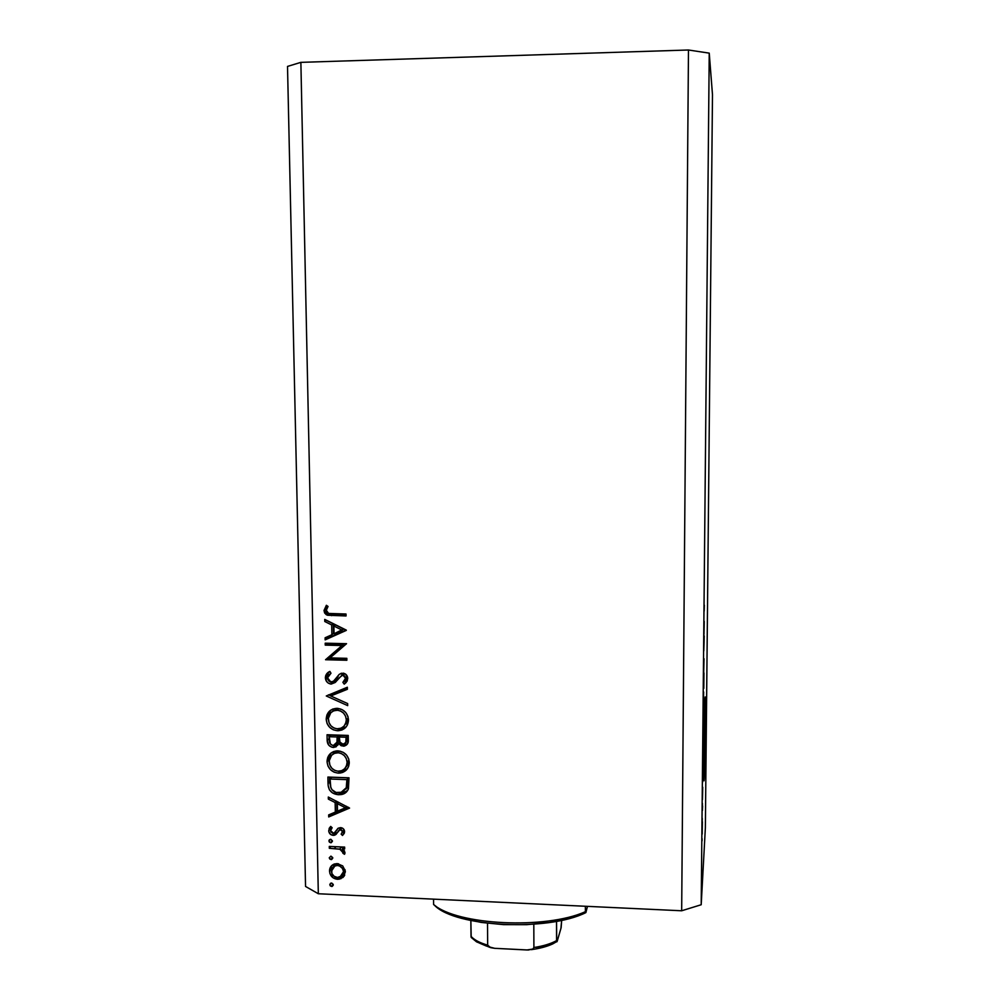 <?xml version="1.0" encoding="UTF-8"?>
<svg xmlns="http://www.w3.org/2000/svg" width="1000" height="1000" viewBox="0 0 1000 1000"><rect width="100%" height="100%" fill="white"/><g stroke="black" fill="none" stroke-linecap="round" stroke-linejoin="round"><path stroke-width="1.5" d="M704.25 778.625L704.2 779.25C703.275 793.525 704.137 708.225 705.013 698.413L705.337 728.363L704.112 780.125L705.025 698.363C705.925 685.263 705.15 765.8 704.25 778.625L704.25 778.625M318.325 893.75L681.675 910.775L688.475 50L300.875 62.35L318.325 893.75L305.55 886.45L287.512 66.425L305.55 886.45L318.325 893.75L300.875 62.35L287.512 66.425L300.875 62.35L688.475 50L681.675 910.775L318.325 893.75M342 645.512L325.25 645.125L325.213 643.188L346.55 643.688L330.037 657.913L346.825 658.325L346.85 660.263L325.55 659.737L342 645.512L325.55 659.737L346.85 660.263L346.825 658.325L330.037 657.913L346.55 643.688L325.213 643.188L325.25 645.125L326.875 643.225L325.25 645.125L342 645.512L343.562 644.287L342 645.512M327.562 673.675L327.025 677.025L327.962 679.75L327 676.438L325.363 677.788C325.65 681.188 327.438 683.275 330.737 684.025L335.975 681.725L331.238 684.062L328.375 683.188L326.35 681.15L325.662 675.713L329.875 671.4L330.988 673.238L328.612 675.062L327.537 677.85L328.55 680.75L330.312 681.988L333.575 681.213L339.025 674.587L341.362 673.238L345.525 674.062L347.7 678.012L347.188 681.062L344.237 684.137L342.887 682.362L345.363 679.525L345.363 677.1L343.913 675.312L342 675.113L335.188 682.487L331.238 684.062L342.788 675.025L345.55 678.25L342.887 682.362L344.237 684.137L347.738 678.525C347.55 675.625 346.062 673.838 343.288 673.15L339.438 674.212L333.3 681.425L330.925 682.113L327.537 677.85L330.988 673.238L329.875 671.4C327.062 672.625 325.562 674.75 325.363 677.788L327 676.438L328.625 672.125M326.275 695.975L347.35 687.237L347.388 689.3L330.763 695.975L347.65 703.575L347.688 705.625L326.275 695.975L347.688 705.625L347.65 703.575L330.763 695.975L347.388 689.3L347.35 687.237L326.275 695.975M326.2 719.237L326.9 714.963L329.225 711.388L332.762 709.025L337.575 708.35L342.325 709.75L345.8 712.562L347.95 716.462L348.462 720.85L347.362 725.062L345.45 727.688L341.863 730.05L337.013 730.688L333.263 729.788L329.6 727.25L327.088 723.55L326.2 719.237C326.962 726.062 330.75 729.887 337.562 730.725L338.263 730.725C344.738 729.975 348.15 726.312 348.488 719.737C347.663 712.925 343.837 709.112 337.025 708.325C330.262 708.8 326.65 712.438 326.2 719.237L327.825 717.712L326.2 719.237M327.05 761.65L327.75 757.412L330.075 753.875L333.6 751.538L338.387 750.888L343.125 752.3L346.587 755.113L348.738 758.988L349.25 763.35L348.587 766.538L346.25 770.125L342.663 772.463L337.825 773.075L334.087 772.163L330.438 769.625L327.938 765.95L327.05 761.65C327.812 768.438 331.587 772.262 338.375 773.112L340.3 773.025C346.062 771.8 349.05 768.213 349.275 762.237C348.45 755.475 344.637 751.675 337.837 750.863L336.587 750.888C330.538 751.888 327.362 755.475 327.05 761.65L328.663 759.975L327.05 761.65M328.3 797.038L349.575 808.088L328.7 816.95L328.663 814.9L335.337 812.075L335.15 802.55L328.338 799.1L328.3 797.038L328.338 799.1L335.15 802.55L335.337 812.075L328.663 814.9L328.7 816.95L349.575 808.088L328.3 797.038M329.787 884.675L330.538 883.275L331.838 883.075L333.25 885.175L331.912 886.475L330.325 885.925L329.787 884.675L331.562 886.488L333.275 884.837L331.5 883.037L329.787 884.675M337.238 863.587L342.713 865.913L345.312 871.012L344.025 876.338L339.038 879.262L333.125 877.812L329.862 873.425L329.613 869.587L331.662 865.638L337.238 863.587L334.312 864.013C331.15 865.288 329.55 867.663 329.513 871.112C330.025 875.913 332.7 878.65 337.55 879.325L342.95 877.487L345.363 871.825L342.713 865.913L337.238 863.587M329.25 857.775L330.962 856.112L332.713 858.263L331.375 859.575L329.787 859.025L329.25 857.775L331.025 859.587L332.738 857.925L330.962 856.112L329.25 857.775M329.325 848.3L329.288 846.438L344.637 847.087L344.663 848.962L342.413 848.863L344.525 850.987L344.875 853.538L344.513 854.3L342.863 853.2L342.762 851.1L340.325 849.275L329.325 848.3L339.75 849.087L344.513 854.3L345.012 852.688L342.413 848.863L344.663 848.962L344.637 847.087L329.288 846.438L329.325 848.3L330.763 846.5L329.325 848.3M328.913 840.938L329.4 839.725L330.962 839.312L332.388 841.425L331.037 842.738L329.45 842.188L328.913 840.938L330.7 842.75L332.413 841.087L330.625 839.275L328.913 840.938M340.5 827.625L342.85 828.375L344.525 830.875L344.45 832.775L342.5 835.475L341.15 834.15L342.675 831.175L341.012 829.562L339.225 829.963L336.238 834.2L333.85 835.35L330.725 834.525L328.8 831.587L329.2 828.312L330.7 826.425L332.137 827.725L330.7 829.812L330.775 831.688L332.863 833.462L334.812 832.8L337.812 828.475L340.5 827.625L338.15 828.225L333.825 833.413L330.588 830.688L332.137 827.725L330.7 826.425L328.713 830.7C328.988 833.45 330.487 835 333.225 835.362L335.588 834.75L340.025 829.575L342.725 831.575L341.15 834.15L342.5 835.475L344.613 831.65C344.338 829.225 342.962 827.875 340.5 827.625M338.512 794.725L332.425 792.887L329.4 789.8L328.175 785.713L327.9 777.062L349.012 777.812L348.175 789.475L344.575 793.413L338.512 794.725L341.388 794.55C344.837 793.913 347.2 791.975 348.45 788.75L349.012 777.812L327.9 777.062L328.025 783.6L329.637 781.838L329.55 777.125L329.637 781.838L328.025 783.6C328.237 790.35 331.737 794.062 338.512 794.725L340.075 792.925L338.512 794.725M327.163 740.487L327.05 734.75L348.237 735.425L347.875 743.15L344.387 746.062L341.2 745.738L338.625 743.55L335.925 746.925L332.038 747.288L328.812 745.25L327.163 740.487C327.35 744.513 329.4 746.825 333.3 747.45L338.625 743.55L343.775 746.137C347.125 745.4 348.638 743.213 348.312 739.562L348.237 735.425L327.05 734.75L327.163 740.487L328.787 738.888L327.163 740.487M324.738 619.4L346.3 630.388L325.15 639.875L325.112 637.775L331.875 634.738L331.688 624.95L324.775 621.512L324.738 619.4L324.775 621.512L331.688 624.95L331.875 634.738L325.112 637.775L325.15 639.875L346.3 630.112L324.738 619.4M326.2 610.612L327.088 612.65L328.675 613.475L346 614.012L346.037 615.962L326.5 614.85L324.637 613L324.012 610.462L326.375 605.288L328.038 606.462L326.2 610.612L328.038 606.462L326.375 605.288L324.012 610.462L327.475 615.237L346.037 615.962L346 614.012L328.425 613.413L326.2 610.612M701.2 904.737L705.362 827.825L712.487 94.7L709.237 53.137L701.2 904.737L681.675 910.775L701.2 904.737L709.237 53.137L688.475 50L709.237 53.137L712.487 94.7L705.362 827.825L701.2 904.737M704.225 635.9L703.8 650.9L704.225 635.9M703.675 674.463L704.013 658.7L703.675 674.463M703.8 688.4L703.95 672.95L703.8 688.4M703.3 703.612L703.65 691.988L703.3 703.612M702.962 739.5L703.312 727.588L702.962 739.5M702.788 769L702.55 782.475L702.825 769.013M702.05 840.875L702.075 838.688L702.05 840.875M702.2 834.075L702.375 821.637L702.2 834.075M702.25 820.525L702.262 818.325L702.25 820.525M702.425 810.438L702.588 805.938L702.425 810.438M702.387 805.638L702.412 803.438L702.387 805.638M702.475 799.6L702.725 787.225L702.475 799.6M702.925 762.2L703.263 744.987L702.925 762.2M703.188 726.475L703.6 709.663L703.188 726.475M704.188 621.3L703.962 634.438L704.188 621.3M704.175 611.025L704.338 605.1L704.175 611.025M702.288 824.525L702.163 832.5L702.288 824.525M702.887 752.288L702.862 760.638L702.887 752.288M703.225 730.438L703.037 743.35L703.225 730.438M703.413 714.05L703.375 721.475L703.413 714.05M703.562 694.762L703.388 707.688L703.562 694.762M704.225 621.575L704.125 627.7L704.225 621.575M333.2 884.338L331.562 886.488L333.15 884.338L331.463 883.037L333.2 884.338M344.725 875.15L342.95 877.487L344.487 875.362L339.6 877.2L344.725 875.138M338.988 877.35L337.55 879.325L338.988 877.35M331.587 866.025L331.4 871.137L331.112 869.025L329.513 871.112L331.112 869.025L331.812 865.512M333.875 865.812L336.962 863.587L333.425 866.663M343.075 874.025L343.45 871.137L342.388 868.337L339.613 866L337.262 865.462L338.55 863.75L337.262 865.462L333.925 866.312L331.775 868.913L331.875 873.512L334.125 876.312L337.5 877.45C333.812 876.95 331.775 874.862 331.4 871.2L335.012 865.788L337.262 865.462C340.962 865.962 343.038 868.062 343.488 871.737L339.963 877.062L337.5 877.45L341.763 875.9L345.025 869.638L343.3 873.775M332.688 857.537L331.025 859.587L332.612 857.537L330.887 856.125L332.688 857.537M343.8 847.05L342.413 848.863L343.8 847.05M344.325 850.662L343.113 852.25L344.325 850.662M341.875 847.262L343.15 847.9L341.3 847.075L339.75 849.087L341.3 847.075L340.637 846.912L341.312 847.075M335.9 846.712L334.475 848.525L335.9 846.712M332.375 840.763L330.7 842.75L332.287 840.763L330.538 839.275L332.375 840.763M342.7 832.188L344.212 833.363L342.5 835.475L344.038 833.512L342.7 832.188L344.137 830.4M344.137 829.788L342.725 831.575L344.137 829.788M341.912 827.887L340.613 829.5L341.912 827.887M341.1 827.825L339.663 829.438M337.375 832.625L335.588 834.75L337.163 832.788L334.812 833.4L333.225 835.362L334.812 833.4L334.075 833.325L337.375 832.625M330.6 830.362L330.3 828.763L328.713 830.7L330.75 826.475L330.6 830.362M336.138 831.075L337.675 828.838M337.325 829.463L336.613 830.588M348.562 807.3L330.3 815.062L328.7 816.95L330.288 814.212L330.3 815.062L348.562 807.3M336.912 810.2L335.337 812.075L336.912 810.2L336.737 801.312L336.912 810.2M336.375 801.125L335.15 802.55L336.375 801.125M329.588 797.688L328.338 799.1L329.588 797.688M345.462 807.775L337.475 811.162L337.337 803.65L338.55 802.225L337.337 803.65L345.462 807.775L346.65 806.338L345.462 807.775L337.337 803.65L337.475 811.162L345.462 807.775M347.587 790.588L342.938 792.738L339.062 792.85L343.825 792.537L347.562 790.6M330.988 787.975L329.637 781.838L330.988 787.975M348.413 777.887L347.975 785.8L348.413 777.887L331.7 777.288L348.413 777.887L346.887 779.638L348.413 777.887M347.775 786.413L346.875 788.112M346.025 789.075L347.975 785.8M330.1 779.038L346.887 779.638L346.912 781.125L348.45 779.362L346.912 781.125L346.438 787.588L340.675 792.7L338.488 792.837C334.787 792.7 332.225 790.925 330.8 787.5L330.1 779.038L331.7 777.288L330.1 779.038L330.15 781.45L330.6 786.75L331.962 789.7L336.05 792.463L342.325 792.225L346.238 788.2L346.887 779.638L330.1 779.038M347.362 768.812L339.938 771.388L338.375 773.112L339.938 771.388L338.225 771.213L343.188 771.062L347.362 768.8M330.1 754.225L328.688 758.888L329.712 764.625L328.663 759.975L330.825 753.188M333.212 753.625L334.513 752.5M336.025 751.688L340.163 751.162L338.425 751.137L332.5 754.463M348.438 758.8L348.175 757.837M345.487 767.688L348.638 760.575L348.5 762.362M348.25 763.413L348.038 764.038M347.725 764.788L345.6 767.588M347.1 762.262C346.9 767.138 344.475 770.1 339.812 771.15L338.338 771.213C332.788 770.462 329.738 767.275 329.212 761.65C329.425 756.625 331.975 753.662 336.85 752.788L339.462 751.112L337.887 752.763C343.425 753.5 346.488 756.675 347.1 762.262L348.638 760.575L347.1 762.262L346.35 758.737L344.363 755.675L341.4 753.55L338.338 752.788L334.438 753.337L331.613 755.288L329.225 760.763L329.913 765.188L331.863 768.275L334.825 770.413L337.887 771.188L341.812 770.65L344.675 768.7L346.5 765.738L347.1 762.262M347.062 744.075L344.738 744.525L343.188 746.15L344.738 744.525L343.075 744.237L345.938 744.438M339.975 742.163L338.625 743.55L339.975 742.163M337.95 745.062L334.888 745.825L333.3 747.45L334.888 745.825L333.212 745.55M329.688 742.588L328.7 734.8L329.688 742.588M333.638 745.662L337.512 745.3M338.562 740.588L338.725 736.65L337.15 738.238L338.725 736.65L338.7 735.387L337.125 736.975L336.975 742.2L333.263 745.55C330.325 744.712 329.012 742.675 329.312 739.438L329.263 736.725L330.863 735.138L338.7 735.387L338.725 736.663M338.725 738.625L338.638 740.113M338.55 740.6L336.488 743.587M338.375 741.25L337.762 742.475M347.688 738.25L347.638 735.675L347.688 738.25L346.138 739.85L347.688 738.25L345.8 742.463M347.675 739.025L347.325 740.9M347.175 741.237L346.138 742.312M340.875 735.462L347.638 735.675L346.1 737.262L346.138 739.85C346.413 742.2 345.5 743.662 343.438 744.237L343.113 744.237C340.275 743.438 339.012 741.462 339.325 738.325L339.3 737.038L340.875 735.462L339.3 737.038L346.1 737.262L347.638 735.675L340.875 735.462M329.263 736.725L337.125 736.975L338.7 735.387L330.863 735.138L329.263 736.725L330.325 743.888L332.762 745.5L335.3 744.963L336.975 742.2L337.125 736.975L329.263 736.725M343.113 744.237L345.788 742.5L346.1 737.262L339.3 737.038L339.975 742.15L343.113 744.237M346.163 726.9L339.137 729.163L337.562 730.725L339.137 729.163L335.938 728.637L341.325 729.038L346.163 726.9M329.263 711.925L327.825 717.175L329.113 722.875L327.825 717.712L330.45 710.325M335.213 709.35L338.65 708.763L332.038 711.688L333.688 710.175M338.65 708.763L340.887 709.087L338.65 708.763L337.075 710.238L338.65 708.763M347.663 716.45L347.4 715.487M344.387 725.662L347.863 718.25L347.725 720.025M347.475 721.1L347.262 721.737M346.938 722.487L346 724.038M346.312 719.762C346.012 725.138 343.25 728.162 338.013 728.812L337.525 728.812C331.95 728.075 328.9 724.875 328.363 719.225C328.7 713.675 331.6 710.675 337.075 710.238C342.625 710.962 345.7 714.137 346.312 719.762L347.863 718.25L346.312 719.762L345.562 716.225L343.575 713.15L340.588 711.025L337.525 710.263L333.612 710.825L330.775 712.8L328.387 718.325L329.075 722.775L331.025 725.888L334 728.025L337.075 728.787L341.012 728.225L343.888 726.25L345.712 723.263L346.312 719.762M347.375 688.525L332.375 694.55L330.763 695.975L332.375 694.55L347.375 688.525M330.863 695.888L328.475 694.825L330.863 695.888M334.9 680.062L338.2 676.312M344.462 680.987L346.213 682.45L344.237 684.137L345.788 682.763L344.462 680.987L347.1 676.888L345.55 678.25L347.1 676.888L346.8 675.425L347.05 676.312M344.35 673.688L341.912 674.75M332.837 682.688L330.238 681.95L332.837 682.688M347.1 676.888L346.912 678.162M337.463 677.325L336.675 678.312M336.012 679.05L335.2 679.825M346.825 658.938L327.175 658.45L325.55 659.737L343.562 644.287L326.887 643.9L343.562 644.287L327.175 658.45L346.825 658.938M346.1 630.013L325.15 639.875L326.788 638.675L326.75 637.038L326.788 638.675L346.1 630.013M333.488 633.55L331.875 634.738L333.488 633.55L333.3 623.8L331.688 624.95L333.3 623.8L326.425 620.388L324.775 621.512L326.413 620.237L333.3 623.8L333.488 633.55M335.5 624.9L343.7 628.975L334.05 633.763L333.9 626.05L335.5 624.9L333.9 626.05L342.137 630.138L343.7 628.975L335.5 624.9M325.688 608.638L326.287 611.912L328.725 614.012L346.025 614.812L333.212 614.55L331.587 615.662L333.212 614.55L329.1 614.125L325.662 609.375L324.012 610.462L325.662 609.375L326.863 605.638L325.812 607.925M333.9 626.05L334.05 633.763L342.137 630.138L333.9 626.05M433.6 904.5C456.85 925.163 545.588 929.663 585.388 911.688L585.388 906.263L585.388 911.688C545.588 929.663 456.85 925.163 433.6 904.5L434.637 905.425C455.4 927.062 547.812 931.762 585.875 912.6L569.45 918.388L549.312 922.525L526.825 924.663L503.612 924.638L481.325 922.438L461.575 918.263L453.075 915.537L439.513 909.05L433.6 904.5L433.537 899.15L433.6 904.5M587.475 906.363L585.875 912.6L585.388 911.688L585.875 912.6L587.475 906.363M531.287 949.65C539.862 948.475 547.025 946.55 552.775 943.888L557.15 941.35L561.138 927.65L561.663 920.288L560.913 928.487L557.375 940.662L556.925 941.787L556.575 940.612C550.862 943.775 543.3 946.075 533.9 947.525L533.812 924.237L533.9 947.525L532.8 949.062L526.862 949.975L494.7 948.325L490.675 947.675L487.675 945.163C479.738 942.85 474.188 939.9 471.012 936.312L470.863 920.55L471.2 937.463L476.575 941.85L489.85 947.375M556.7 941.75L556.538 921.325L556.575 940.612C550.862 943.775 543.3 946.075 533.9 947.525L532.8 949.062L528.3 950L494.7 948.325L488.787 946.812L487.675 945.163L487.512 923.288L487.675 945.163C479.738 942.85 474.188 939.9 471.012 936.312L471.012 936.538M551.962 943.888L536.337 948.662M486.562 946.125L479.925 943.3L475.062 940M332.287 886.375L333.263 885.037M340.838 878.8L342.388 876.675M335.012 865.788L336.587 863.713M331.662 859.5L332.738 858.112M331.262 842.688L332.4 841.263M340.025 829.575L341.475 827.75M334.562 835.212L336.138 833.25M341.388 794.55L342.938 792.738M340.3 773.025L341.863 771.312M336.85 752.788L338.425 751.137M343.775 746.137L345.325 744.513M333.925 747.438L335.513 745.812M338.263 730.725L339.837 729.163M343.113 675.062L344.675 673.713M330.737 684.025L332.35 682.65M327.475 615.237L329.1 614.125"/></g></svg>
